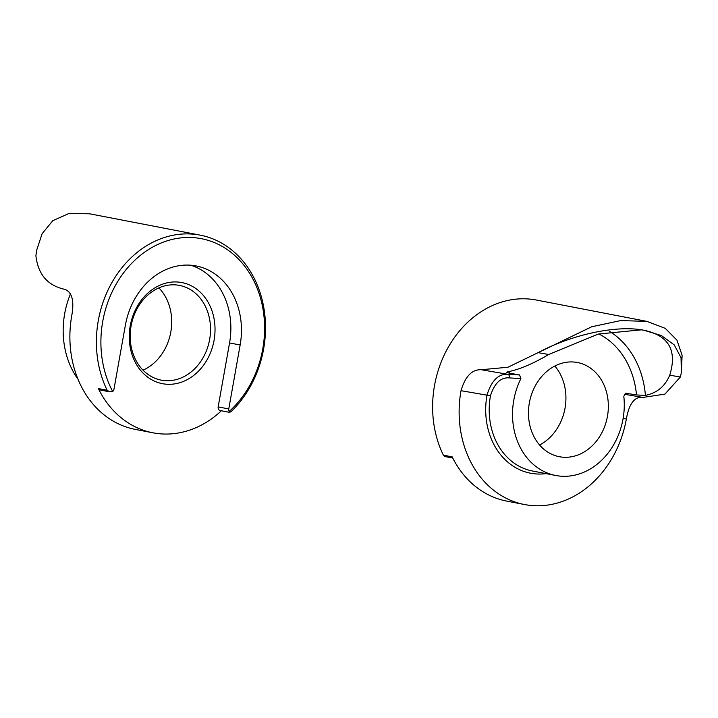 <?xml version="1.0" encoding="UTF-8"?>
<svg xmlns="http://www.w3.org/2000/svg" width="718" height="718" viewBox="0 0 718 718"><rect width="100%" height="100%" fill="white"/><g stroke="black" fill="none" stroke-linecap="round" stroke-linejoin="round"><path stroke-width="1.08" d="M262.77 348.867A98.267 81.179 100.9 0 0 199.981 238.43A98.267 81.179 100.9 0 0 102.728 321.467A98.267 81.179 100.9 0 0 112.672 391.498L109.468 391.786L107.153 390.26A101.516 83.862 -79.1 0 1 98.285 320.668A101.516 83.862 -79.1 0 1 200.196 235.145A101.516 83.862 -79.1 0 1 263.623 348.975A101.516 83.862 -79.1 0 1 231.223 411.495L229.616 412.356L229.213 411.45A98.267 81.179 100.9 0 0 262.77 348.867M214.072 340.296A51.49 42.533 -79.1 0 1 163.121 383.807A51.49 42.533 -79.1 0 1 130.218 325.945A51.49 42.533 -79.1 0 1 181.178 282.434A51.49 42.533 -79.1 0 1 214.072 340.296M131.071 326.044A48.241 39.849 100.9 0 0 161.209 380.136A48.241 39.849 100.9 0 0 209.629 339.497A48.241 39.849 100.9 0 0 179.491 285.405A48.241 39.849 100.9 0 0 131.071 326.044M158.875 287.9A48.241 39.849 -79.1 0 1 170.812 332.003A48.241 39.849 -79.1 0 1 142.999 370.156M77.966 379.167A79.913 66.02 -79.1 0 1 64.656 313.793A79.913 66.02 -79.1 0 1 70.526 293.752M109.468 391.786L100.089 389.973A3.249 2.684 -79.1 0 1 98.348 388.555A101.516 83.862 100.9 0 0 152.907 432.801L135.199 429.382A101.516 83.862 -79.1 0 1 71.773 315.552C74.385 300.905 72.096 292.181 64.907 289.363C47.702 285.674 38.036 274.455 35.9 255.707L36.573 250.761M200.196 235.145L89.66 213.802L68.964 213.479L52.827 220.659L42.129 233.673L36.672 250.205L35.9 255.707M152.907 432.801A101.516 83.862 100.9 0 0 221.395 410.768M112.672 391.498A3.249 2.684 100.9 0 0 113.956 389.282L125.345 325.335A70.49 58.239 -79.1 0 1 196.113 265.947A70.49 58.239 -79.1 0 1 240.153 344.999L228.764 408.937A3.249 2.684 100.9 0 0 229.213 411.45M229.616 412.356L220.193 410.534A3.249 2.684 -79.1 0 1 218.164 406.891L228.764 408.937M190.755 265.229A70.49 58.239 -79.1 0 1 229.554 342.944L218.164 406.891M529.345 402.924A47.962 39.625 100.9 0 0 559.313 456.702A47.962 39.625 100.9 0 0 607.455 416.296A47.962 39.625 100.9 0 0 577.487 362.518A47.962 39.625 100.9 0 0 529.345 402.924M554.808 366.045A47.962 39.625 -79.1 0 1 565.039 408.111A47.962 39.625 -79.1 0 1 539.568 444.998M624.283 394.236L642.924 397.431L664.913 394.119L680.368 377.013L681.346 372.714L681.032 357.717L674.256 344.927L661.395 335.557L643.893 330.235C617.013 324.85 572.066 334.373 538.096 352.655L591.695 326.771L620.756 320.578L646.954 321.386L536.418 300.043A101.516 83.862 100.9 0 0 434.507 385.575A101.516 83.862 100.9 0 0 443.374 455.158L444.55 456.469L452.771 458.057M508.775 374.464L519.563 374.94L520.891 378.637L509.053 377.865C500.679 377.318 494.487 383.277 490.457 395.762A67.079 55.421 100.9 0 0 532.37 470.981L555.687 475.478A67.079 55.421 100.9 0 0 623.027 418.962A67.079 55.421 100.9 0 0 623.807 396.255L625.836 393.213L636.507 394.963A82.247 67.95 100.9 0 0 598.785 333.915M520.891 378.637A67.079 55.421 100.9 0 0 513.774 400.258A67.079 55.421 100.9 0 0 555.687 475.478M609.672 331.438A88.745 73.308 -79.1 0 1 645.428 395.367C656.934 393.078 665.039 386.347 669.732 375.191C677.379 350.474 668.772 335.486 643.893 330.235L641.318 329.84L598.345 334.032L548.723 354.477L538.096 352.655L507.931 367.239L481.257 369.734C471.995 369.348 465.246 376.331 461.019 390.691A101.516 83.862 100.9 0 0 524.445 504.521A101.516 83.862 100.9 0 0 626.347 418.998C628.95 404.387 634.093 397.126 641.757 397.216M646.954 321.386L665.218 328.332L676.984 340.206L682.1 355.275L681.418 372.265M510.301 371.332A82.247 67.95 100.9 0 0 509.385 373.198L519.563 374.94M509.385 373.198L506.585 372.229L507.823 371.798C519.473 369.501 533.115 363.73 548.723 354.477M524.445 504.521L506.737 501.101A101.516 83.862 -79.1 0 1 452.178 456.863L443.374 455.158M546.066 473.62A69.619 57.512 -79.1 0 1 531.473 473.377A69.619 57.512 -79.1 0 1 486.992 395.133C491.345 380.818 498.238 373.863 507.68 374.257M626.329 393.222L625.423 393.311M645.428 395.367L636.507 394.963M98.348 388.555L107.153 390.26M229.554 342.944L240.153 344.999M626.347 418.998L623.116 418.441M490.457 395.762L461.019 390.691M680.368 377.013L669.732 375.191M509.053 377.865A2.531 2.091 101.5 0 0 507.922 374.32M36.672 250.205L36.492 251.21M508.856 374.473L482.424 369.95M681.517 371.709L681.346 372.714"/></g></svg>
